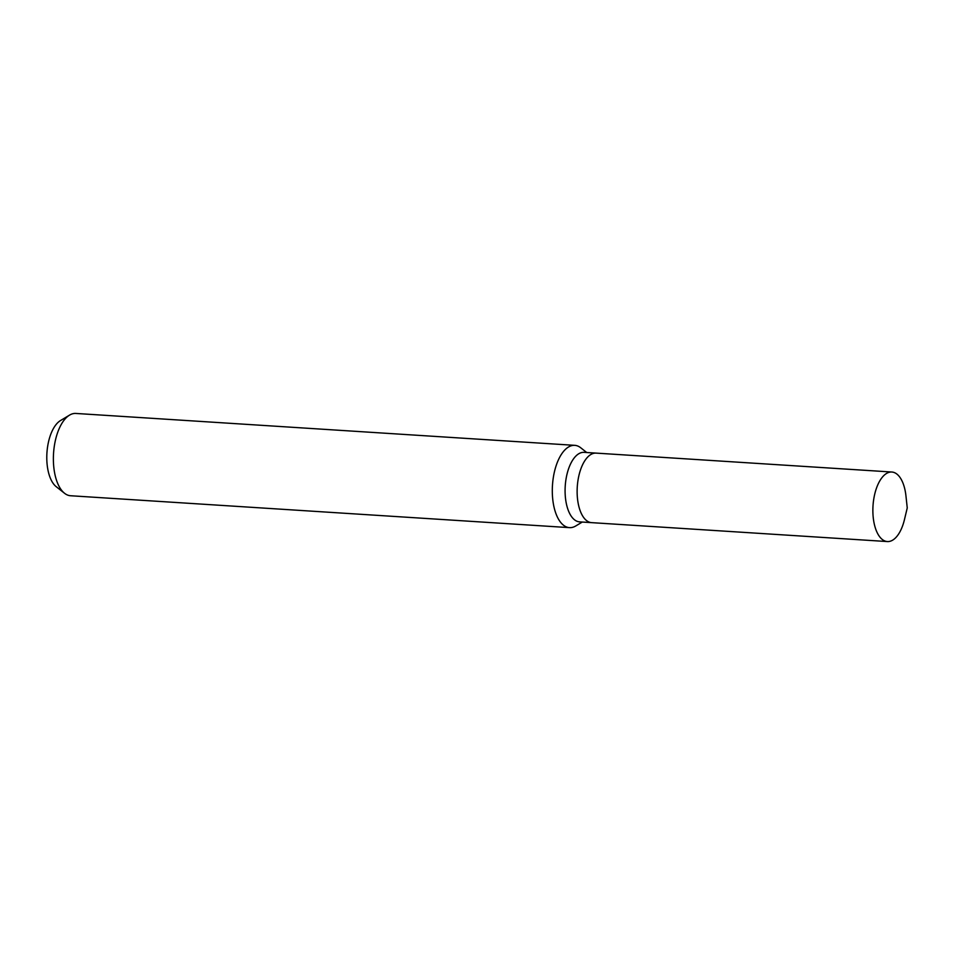 <?xml version="1.0" encoding="UTF-8"?>
<svg xmlns="http://www.w3.org/2000/svg" width="955" height="955" viewBox="0 0 955 955"><rect width="100%" height="100%" fill="white"/><g stroke="black" fill="none" stroke-linecap="round" stroke-linejoin="round"><path stroke-width="1.43" d="M596.242 453.124A34.834 16.629 93.7 0 0 596.099 453.112L584.054 452.348A34.834 16.629 93.7 0 0 566.052 478.897A34.834 16.629 93.7 0 0 579.601 521.872L591.646 522.648A34.834 16.629 93.7 0 0 591.802 522.66M591.646 522.648A34.834 16.617 93.7 0 1 578.097 479.673A34.834 16.617 93.7 0 1 596.099 453.112A34.834 16.629 93.7 0 0 578.097 479.673A34.834 16.629 93.7 0 0 591.646 522.648L887.386 541.557A34.834 16.629 93.7 0 0 904.457 519.604L907.25 507.917L905.961 495.967A34.834 16.629 93.7 0 0 891.827 472.021A34.834 16.629 93.7 0 0 873.837 498.582A34.834 16.629 93.7 0 0 887.386 541.557M586.716 452.515L580.771 447.811A41.232 19.673 93.7 0 0 574.743 445.34A41.232 19.673 93.7 0 0 553.446 476.772A41.232 19.673 93.7 0 0 569.49 527.638A41.232 19.673 93.7 0 0 575.769 525.954L582.275 522.051M574.743 445.34L75.815 413.443A41.232 19.673 93.7 0 0 69.536 415.127A41.232 19.673 93.7 0 0 54.519 444.875A41.232 19.673 93.7 0 0 64.534 493.269A41.232 19.673 93.7 0 0 70.551 495.74L569.49 527.638M69.536 415.127L60.452 420.582A34.881 16.641 93.7 0 0 47.75 445.758A34.881 16.641 93.7 0 0 56.226 486.692L64.534 493.269M596.099 453.112L891.827 472.021"/></g></svg>
